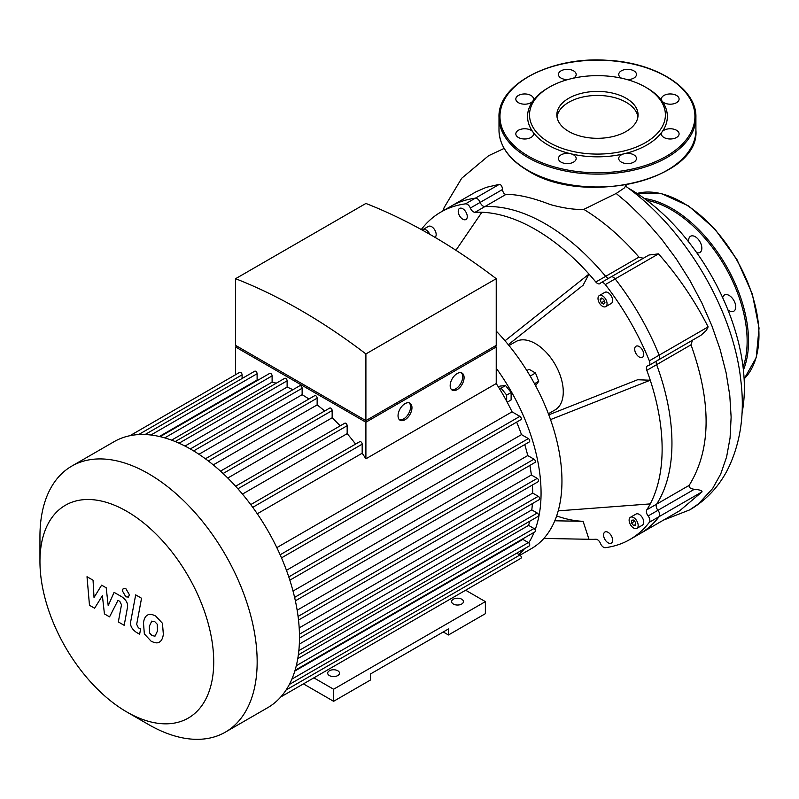<?xml version="1.0" encoding="UTF-8"?>
<svg xmlns="http://www.w3.org/2000/svg" width="799" height="799" viewBox="0 0 799 799"><rect width="100%" height="100%" fill="white"/><g stroke="black" fill="none" stroke-linecap="round" stroke-linejoin="round"><path stroke-width="1.2" d="M303.43 683.874L333.602 701.302L370.496 679.999L370.496 673.966L448.469 628.953L448.469 634.975L443.245 631.969M448.469 634.975L485.373 613.682L485.373 601.617L465.637 590.221L492.094 574.95A1.968 1.139 -120 0 0 492.114 574.94M333.602 701.302L333.602 689.237L485.373 601.617M329.428 675.574A5.903 3.406 0 0 0 335.86 676.314A5.903 3.406 0 0 0 339.505 673.167A5.903 3.406 0 0 0 333.602 669.752A5.903 3.406 0 0 0 327.69 673.167A5.903 3.406 0 0 0 329.428 675.574M453.343 604.034A5.903 3.406 0 0 0 459.785 604.773A5.903 3.406 0 0 0 463.43 601.617A5.903 3.406 0 0 0 457.517 598.211A5.903 3.406 0 0 0 451.615 601.617A5.903 3.406 0 0 0 453.343 604.034M516.713 553.188L519.889 555.025A1.968 1.139 60 0 1 521.178 556.753A1.968 1.139 60 0 1 520.878 558.331L280.789 696.948L313.867 677.852L333.602 689.237M635.734 522.636L635.734 525.422L633.647 525.612L631.56 523.015L631.56 520.229L633.647 520.039L635.734 522.636M631.56 523.015L634.616 521.248M633.647 525.612L635.734 524.404M601.327 297.987L603.734 299.375L604.943 302.481L603.734 304.199L601.327 302.811L600.119 299.705L601.327 297.987M600.119 299.705L602.206 298.496M601.327 302.811L604.384 301.043M509.003 345.548L515.735 341.662A39.381 22.742 60 0 1 555.115 364.404A39.381 22.742 60 0 1 555.115 409.877L548.384 413.762M556.643 515.924A159.5 92.085 -120 0 0 583.09 521.318L588.973 539.285L543.849 538.436M583.09 521.318L554.786 520.788M421.313 229.553A4.924 2.846 60 0 1 421.492 229.273A189.033 109.143 60 0 1 440.908 212.055A189.033 109.143 60 0 1 465.517 203.855A4.924 2.846 60 0 1 470.351 208.06A4.924 2.846 -120 0 0 475.025 212.284A179.186 103.451 60 0 1 481.877 212.254A179.186 103.451 60 0 1 588.973 274.087L505.018 340.774M481.877 212.254L455.919 250.267M475.025 212.284L484.843 206.611A4.924 2.846 60 0 1 480.169 202.397A4.924 2.846 -120 0 0 484.843 206.611A179.186 103.451 60 0 1 605.642 276.354L595.824 282.017A179.186 103.451 60 0 0 588.973 274.087L583.09 285.253L508.284 344.679M548.783 414.821L637.642 379.745L650.256 380.234A179.186 103.451 60 0 1 650.256 503.899A179.186 103.451 60 0 1 646.81 509.812A4.924 2.846 -120 0 0 648.129 515.974A4.924 2.846 60 0 1 649.357 522.266A189.033 109.143 60 0 1 629.942 539.475A189.033 109.143 60 0 1 605.332 547.685A4.924 2.846 60 0 1 600.498 543.48A4.924 2.846 -120 0 0 595.824 539.255A179.186 103.451 60 0 1 588.973 539.285M595.824 282.017A4.924 2.846 -120 0 0 599.939 283.705A4.924 2.846 -120 0 0 600.498 283.196A4.924 2.846 60 0 1 601.048 282.686A4.924 2.846 60 0 1 605.332 284.574A189.033 109.143 60 0 1 649.357 360.828A4.924 2.846 60 0 1 648.848 365.483A4.924 2.846 60 0 1 648.129 365.702A4.924 2.846 -120 0 0 647.41 365.922A4.924 2.846 -120 0 0 646.81 370.337A179.186 103.451 60 0 1 650.256 380.234L550.531 419.605M603.575 534.96A6.402 3.695 60 0 1 604.903 532.034A6.402 3.695 60 0 1 611.305 535.73A6.402 3.695 60 0 1 611.305 543.12A6.402 3.695 60 0 1 606.371 541.402A6.402 3.695 60 0 1 603.575 534.96M467.275 216.569A6.402 3.695 60 0 1 465.947 219.505A6.402 3.695 60 0 1 459.555 215.81A6.402 3.695 60 0 1 459.555 208.419A6.402 3.695 60 0 1 464.479 210.137A6.402 3.695 60 0 1 467.275 216.569M630.451 517.283L636.014 514.067A6.402 3.695 60 0 1 642.416 517.762A6.402 3.695 60 0 1 642.416 525.153L636.843 528.369A6.402 3.695 60 0 1 631.919 526.651A6.402 3.695 60 0 1 629.123 520.209A6.402 3.695 60 0 1 630.451 517.283A6.402 3.695 60 0 1 636.843 520.978A6.402 3.695 60 0 1 636.843 528.369M422.281 230.082A6.402 3.695 60 0 1 422.861 229.603L428.434 226.387A6.402 3.695 60 0 1 433.368 228.095A6.402 3.695 60 0 1 436.164 234.536A6.402 3.695 60 0 1 435.016 237.353M639.22 356.993A6.402 3.695 60 0 1 635.035 351.36A6.402 3.695 60 0 1 636.014 346.227A6.402 3.695 60 0 1 642.416 349.922A6.402 3.695 60 0 1 642.416 357.313A6.402 3.695 60 0 1 639.22 356.993M599.33 295.55L604.903 292.334A6.402 3.695 60 0 1 611.305 296.029A6.402 3.695 60 0 1 611.305 303.42L605.732 306.636A6.402 3.695 60 0 1 602.536 306.317A6.402 3.695 60 0 1 598.351 300.684A6.402 3.695 60 0 1 599.33 295.55A6.402 3.695 60 0 1 605.732 299.245A6.402 3.695 60 0 1 605.732 306.636M650.256 503.899L558.211 510.861M535.59 385.737L538.716 381.293L535.5 373.003L529.078 369.288L526.841 370.576M534.511 383.72L538.716 381.293M530.176 376.079L535.5 373.003M498.416 386.996L499.984 386.087L505.557 385.587L511.12 392.519L511.12 399.939L507.195 402.207M511.12 392.519L506.666 395.086L506.666 401.218M499.245 388.324L501.103 388.154L506.666 395.086M505.557 385.587L501.103 388.154M520.089 555.155L531.365 548.643A147.685 85.263 -120 0 0 496.229 331.096M496.229 368.189A147.685 85.263 60 0 1 541.063 493.093A147.685 85.263 60 0 1 535.11 529.797M534.131 532.294A147.685 85.263 60 0 1 528.718 542.841M524.504 548.693A147.685 85.263 60 0 1 518.99 554.496M422.861 229.603A6.402 3.695 60 0 1 429.782 234.307M649.357 522.266L702.021 491.854L679.729 510.731L639.759 533.812A189.033 109.143 -120 0 0 659.175 516.593A4.924 2.846 -120 0 0 657.947 510.311A4.924 2.846 60 0 1 656.628 504.149A4.924 2.846 -120 0 0 657.947 510.311A4.924 2.846 60 0 1 659.175 516.593A189.033 109.143 60 0 1 639.759 533.812L629.942 539.475M626.376 184.879L624.309 187.985L616.179 193.468L583.799 209.368C574.611 209.787 563.445 208.189 550.311 204.574C532.653 197.723 517.892 194.327 506.027 194.387C504.089 194.147 502.921 192.519 502.501 189.503C502.211 186.277 501.143 184.569 499.295 184.359L475.335 198.182A189.033 109.143 -120 0 0 450.726 206.392A189.033 109.143 60 0 1 475.335 198.182A4.924 2.846 60 0 1 480.169 202.397A4.924 2.846 -120 0 0 475.335 198.182L465.517 203.855M608.698 278.262A4.924 2.846 60 0 1 605.642 276.354A4.924 2.846 -120 0 0 608.698 278.262M605.332 284.574L615.15 278.901A4.924 2.846 -120 0 0 610.865 277.013A4.924 2.846 60 0 1 615.15 278.901A189.033 109.143 60 0 1 659.175 355.156A189.033 109.143 -120 0 0 615.15 278.901L658.516 253.862L648.998 255.001M658.516 253.862C678.341 276.414 694.88 300.764 708.124 326.901L706.336 330.426L700.943 335.3L658.666 359.81A4.924 2.846 -120 0 0 659.175 355.156A4.924 2.846 60 0 1 658.666 359.81A4.924 2.846 60 0 1 657.947 360.029M646.81 370.337L656.628 364.664A4.924 2.846 60 0 1 656.498 361.058A4.924 2.846 -120 0 0 656.628 364.664A179.186 103.451 60 0 1 656.628 504.149L646.81 509.812M645.492 87.131L646.88 87.94A69.903 40.359 180 0 1 662.041 101.034A8.859 5.114 180 0 1 661.362 99.076A8.859 5.114 180 0 1 670.221 93.952A8.859 5.114 180 0 1 679.09 99.076A8.859 5.114 180 0 1 671.949 104.09A8.859 5.114 180 0 1 662.041 101.034A69.903 40.359 180 0 1 662.041 131.915A8.859 5.114 180 0 1 671.949 128.859A8.859 5.114 180 0 1 679.09 133.872A8.859 5.114 180 0 1 670.221 138.996A8.859 5.114 180 0 1 661.362 133.872A8.859 5.114 180 0 1 662.041 131.915A69.903 40.359 180 0 1 624.209 153.758A8.859 5.114 180 0 1 636.453 158.482A8.859 5.114 180 0 1 627.595 163.605A8.859 5.114 180 0 1 618.736 158.482A8.859 5.114 180 0 1 624.209 153.758A69.903 40.359 180 0 1 570.706 153.758A8.859 5.114 180 0 1 576.179 158.482A8.859 5.114 180 0 1 567.31 163.605A8.859 5.114 180 0 1 558.451 158.482A8.859 5.114 180 0 1 570.706 153.758A69.903 40.359 180 0 1 548.024 145.009A69.903 40.359 180 0 1 532.873 131.915A8.859 5.114 180 0 1 533.552 133.872A8.859 5.114 180 0 1 524.683 138.996A8.859 5.114 180 0 1 515.824 133.872A8.859 5.114 180 0 1 522.955 128.859A8.859 5.114 180 0 1 532.873 131.915A69.903 40.359 180 0 1 532.873 101.034A8.859 5.114 180 0 1 522.955 104.09A8.859 5.114 180 0 1 515.824 99.076A8.859 5.114 180 0 1 524.683 93.952A8.859 5.114 180 0 1 533.552 99.076A8.859 5.114 180 0 1 532.873 101.034A69.903 40.359 180 0 1 548.024 87.94L549.422 87.131A67.935 39.221 180 0 1 645.492 87.131A67.935 39.221 180 0 1 645.492 142.602A67.935 39.221 180 0 1 549.422 142.602A67.935 39.221 180 0 1 549.422 87.131M621.532 78.192A8.859 5.114 180 0 1 618.736 74.457A8.859 5.114 180 0 1 627.595 69.343A8.859 5.114 180 0 1 636.453 74.457A8.859 5.114 180 0 1 627.075 79.57M567.839 79.57A8.859 5.114 180 0 1 558.451 74.457A8.859 5.114 180 0 1 567.31 69.343A8.859 5.114 180 0 1 576.179 74.457A8.859 5.114 180 0 1 573.382 78.192M556.993 116.874A40.609 23.451 180 0 1 597.452 95.441A40.609 23.451 180 0 1 637.922 116.874M568.738 131.445A40.609 23.451 180 0 1 556.843 114.866A40.609 23.451 180 0 1 597.452 91.416A40.609 23.451 180 0 1 638.071 114.866A40.609 23.451 180 0 1 612.993 136.529A40.609 23.451 180 0 1 568.738 131.445M727.919 309.882A9.348 5.403 -120 0 0 733.812 311.181A9.348 5.403 -120 0 0 733.812 300.384A9.348 5.403 -120 0 0 724.463 294.981A9.348 5.403 -120 0 0 722.686 297.697M696.658 252.634A9.348 5.403 -120 0 0 699.904 252.454A9.348 5.403 -120 0 0 701.842 248.169A9.348 5.403 -120 0 0 697.757 238.751A9.348 5.403 -120 0 0 690.556 236.254A9.348 5.403 -120 0 0 688.728 242.007M94.602 608.229L102.382 595.694L104.429 613.902L109.553 616.868L117.992 600.329L119.82 601.377L121.488 604.783L118.332 621.942L124.185 625.327L127.411 607.759C128.289 603.744 126.422 600.089 121.838 596.803L114.067 592.339L108.205 605.722L106.207 587.794L101.623 585.148L94.022 597.532L93.054 580.204L87.011 576.718L89.478 605.272L94.602 608.229M151.79 621.093L149.333 626.236L149.573 632.988L152.07 635.634L155.026 636.134L157.493 630.95L157.243 624.239L154.696 621.572L151.49 621.232M147.895 614.89C145.558 615.879 144.08 618.526 143.47 622.85L144.349 633.927L151.051 641.128C154.537 642.915 157.153 643.315 158.911 642.336C161.248 641.357 162.726 638.691 163.346 634.326L162.457 623.3L155.715 616.069C152.249 614.291 149.643 613.902 147.895 614.89L147.266 615.21M158.911 642.336L159.54 642.026M135.68 594.865L130.746 621.342C129.857 625.337 131.705 628.993 136.289 632.299L139.625 634.226L140.594 629.053L138.337 627.754L136.679 624.349L141.543 598.251L135.68 594.865M125.843 596.823L128.349 597.073L129.398 594.766L125.843 588.603L123.326 588.364L122.287 590.661L125.843 596.823M451.565 389.652A9.848 5.683 120 0 0 455.74 388.843A9.848 5.683 120 0 0 461.962 380.803A9.848 5.683 120 0 0 461.313 372.763M457.128 389.652A9.848 5.683 -60 0 1 452.214 390.142A9.848 5.683 -60 0 1 452.214 378.766A9.848 5.683 -60 0 1 462.052 373.083A9.848 5.683 -60 0 1 463.56 380.973A9.848 5.683 -60 0 1 457.128 389.652M399.43 419.745A9.848 5.683 120 0 0 403.605 418.946A9.848 5.683 120 0 0 409.837 410.906A9.848 5.683 120 0 0 409.178 402.866M405.003 419.745A9.848 5.683 -60 0 1 400.079 420.234A9.848 5.683 -60 0 1 400.079 408.868A9.848 5.683 -60 0 1 409.927 403.185A9.848 5.683 -60 0 1 411.435 411.076A9.848 5.683 -60 0 1 405.003 419.745M238.362 346.976L365.902 420.614L493.442 346.976M365.902 353.937A578.736 334.132 -120 0 0 235.575 278.701L235.575 345.368L365.902 420.614L496.229 345.368L496.229 278.701L365.902 353.937L365.902 420.614M494.841 346.177L496.229 346.976L365.902 422.222L235.575 346.976L236.973 346.177M281.498 557.882L520.878 419.675A1.968 1.139 -120 0 0 521.178 418.097A1.968 1.139 -120 0 0 519.889 416.369L512.049 411.835A143.74 82.996 -120 0 0 496.229 383.56L496.229 346.976M289.847 580.174L529.347 441.907A1.968 1.139 -120 0 0 529.647 440.329A1.968 1.139 -120 0 0 528.369 438.591L521.487 434.616A143.74 82.996 -120 0 0 516.653 422.122M295.37 600.818L534.98 462.481A1.968 1.139 -120 0 0 535.28 460.903A1.968 1.139 -120 0 0 533.992 459.165L527.74 455.56A143.74 82.996 -120 0 0 524.743 444.564M298.516 620.064L538.206 481.677A1.968 1.139 -120 0 0 538.506 480.099A1.968 1.139 -120 0 0 537.228 478.371L531.375 474.996A143.74 82.996 -120 0 0 529.857 465.437M299.485 638.061L539.265 499.625A1.968 1.139 -120 0 0 539.565 498.047A1.968 1.139 -120 0 0 538.276 496.309L532.703 493.093A143.74 82.996 -120 0 0 532.384 485.043M298.846 650.656L537.228 513.028L531.794 509.892A143.74 82.996 -120 0 0 532.404 503.58M537.228 513.028A1.968 1.139 60 0 1 538.506 514.766A1.968 1.139 60 0 1 538.206 516.344L298.357 654.82M296.299 665.727L533.992 528.499L528.598 525.382A143.74 82.996 -120 0 0 529.717 521.248M533.992 528.499A1.968 1.139 60 0 1 535.28 530.236A1.968 1.139 60 0 1 534.98 531.814L295.041 670.331M291.875 679.12L528.369 542.581L522.866 539.405A143.74 82.996 -120 0 0 523.325 538.536M528.369 542.581A1.968 1.139 60 0 1 529.647 544.319A1.968 1.139 60 0 1 529.347 545.897L289.338 684.463M365.902 422.222L365.902 458.806A143.74 82.996 -120 0 0 362.177 453.223L362.177 444.164A1.968 1.139 -120 0 0 361.318 442.177A1.968 1.139 -120 0 0 359.8 441.657L250.746 504.608M496.229 383.56L365.902 458.806M235.575 374.721L235.575 346.976M235.575 278.701L365.902 203.455A578.736 334.132 60 0 1 496.229 278.701M242.097 378.506L242.097 374.831A1.968 1.139 -120 0 0 241.238 372.853A1.968 1.139 -120 0 0 239.72 372.324L129.957 435.695M258.087 380.104A143.74 82.996 -120 0 0 257.108 380.064L257.108 373.722A1.968 1.139 -120 0 0 256.249 371.735A1.968 1.139 -120 0 0 254.731 371.205L145.048 434.536M276.254 383.21A143.74 82.996 -120 0 0 272.109 382.122L272.109 375.89A1.968 1.139 -120 0 0 271.251 373.902A1.968 1.139 -120 0 0 269.732 373.373L160.13 436.663M292.903 389.712A143.74 82.996 -120 0 0 287.121 387.086L287.121 380.823A1.968 1.139 -120 0 0 286.262 378.836A1.968 1.139 -120 0 0 284.744 378.307L175.221 441.547M308.933 399.011A143.74 82.996 -120 0 0 302.132 394.706L302.132 388.264A1.968 1.139 -120 0 0 301.273 386.287A1.968 1.139 -120 0 0 299.755 385.757L190.302 448.948M324.654 410.996A143.74 82.996 -120 0 0 317.143 404.903L317.143 398.152A1.968 1.139 -120 0 0 316.284 396.174A1.968 1.139 -120 0 0 314.766 395.645L205.393 458.786M340.184 425.857A143.74 82.996 -120 0 0 332.154 417.777L332.154 410.546A1.968 1.139 -120 0 0 331.295 408.569A1.968 1.139 -120 0 0 329.777 408.039L220.494 471.13M355.575 444.094A143.74 82.996 -120 0 0 347.166 433.647L347.166 425.717A1.968 1.139 -120 0 0 346.307 423.73A1.968 1.139 -120 0 0 344.788 423.2L235.615 486.231M171.605 440.139L272.109 382.122M159.381 436.484L257.108 380.064M257.278 513.777L362.177 453.223M512.049 411.835L276.824 547.635M126.831 711.989L148.554 724.533A153.588 88.679 -120 0 0 225.348 732.144A153.588 88.679 -120 0 0 225.348 554.786A153.588 88.679 -120 0 0 71.76 466.117A153.588 88.679 -120 0 0 39.95 536.419L39.95 561.507A122.876 70.941 60 0 1 126.831 511.34A122.876 70.941 60 0 1 213.723 661.832A122.876 70.941 60 0 1 126.831 711.989A122.876 70.941 60 0 1 39.95 561.507M225.348 732.144L267.675 707.704A153.588 88.679 -120 0 0 280.858 696.868A153.588 88.679 -120 0 0 289.448 684.264A153.588 88.679 -120 0 0 295.141 669.991A153.588 88.679 -120 0 0 298.417 654.331A153.588 88.679 -120 0 0 299.485 637.392A153.588 88.679 -120 0 0 298.417 619.215A153.588 88.679 -120 0 0 295.141 599.769A153.588 88.679 -120 0 0 289.448 578.925A153.588 88.679 -120 0 0 280.858 556.404A153.588 88.679 -120 0 0 251.705 505.907A153.588 88.679 -120 0 0 236.494 487.21A153.588 88.679 -120 0 0 221.293 471.849A153.588 88.679 -120 0 0 206.092 459.295A153.588 88.679 -120 0 0 190.881 449.278A153.588 88.679 -120 0 0 175.68 441.737A153.588 88.679 -120 0 0 160.469 436.743A153.588 88.679 -120 0 0 145.268 434.546A153.588 88.679 -120 0 0 130.067 435.675A153.588 88.679 -120 0 0 114.087 441.677L71.76 466.117M184.988 446.062L287.121 387.086M198.951 454.281L302.132 394.706M213.253 464.888L317.143 404.903M227.775 478.042L332.154 417.777M242.457 494.102L347.166 433.647M521.487 434.616L286.461 570.316M527.74 455.56L293.033 591.06M531.375 474.996L297.158 610.216M532.703 493.093L299.186 627.904M531.794 509.892L299.325 644.114M528.598 525.382L297.767 658.656M522.866 539.405L294.821 671.07M499.295 184.359L486.251 187.356L476.064 191.78L440.908 212.055M628.284 188.115A162.487 93.813 60 0 1 629.472 188.794A162.487 93.813 60 0 1 741.981 413.363M643.335 258.267L638.95 257.118C621.742 237.223 603.355 221.313 583.799 209.368M702.021 491.854C702.121 490.596 699.554 489.737 694.331 489.298C690.446 488.758 688.728 487.44 689.177 485.353C711.11 449.777 711.729 402.926 691.015 344.818L692.443 340.304M691.015 344.818L656.628 364.664A179.186 103.451 60 0 1 656.628 504.149L689.177 485.353M610.316 277.533A4.924 2.846 60 0 1 610.865 277.013L601.048 282.686M506.027 194.387L484.843 206.611A179.186 103.451 60 0 1 605.642 276.354L638.95 257.118M648.129 515.974L694.331 489.298M502.501 189.503L470.351 208.06M708.124 326.901L649.357 360.828M528.529 156.264A97.468 56.27 180 0 1 572.224 62.112A97.468 56.27 180 0 1 691.604 131.036A97.468 56.27 180 0 1 528.529 156.264M527.839 157.473A98.457 56.839 180 0 1 498.995 117.273C497.507 84.334 551.19 56.359 606.611 60.265C655.609 62.312 696.898 88.28 695.909 117.273A98.457 56.839 180 0 1 635.135 169.797A98.457 56.839 180 0 1 527.839 157.473M695.909 117.273L695.909 130.137A98.457 56.839 180 0 1 635.135 182.651A98.457 56.839 180 0 1 527.839 170.337A98.457 56.839 180 0 1 498.995 130.137L498.995 117.273M744.119 378.916L756.234 357.622L759.05 328.079L752.318 293.952L736.898 259.445L714.715 228.834L688.528 205.942L661.552 193.618L637.043 193.458A108.304 62.532 60 0 1 736.538 259.655A108.304 62.532 60 0 1 744.119 378.886M644.394 198.532A108.304 62.532 60 0 1 726.101 265.687A108.304 62.532 60 0 1 743.4 370.017M646.741 200.269A107.316 61.962 60 0 1 724.913 266.367A107.316 61.962 60 0 1 743.07 367.121M164.744 437.872L272.109 375.89M150.941 435.006L257.108 373.722M138.607 434.586L242.097 374.831M252.754 507.335L362.177 444.164M299.455 634.196L538.276 496.309M298.077 616.438L537.228 478.371M294.601 597.382L533.992 459.165M288.779 576.908L528.369 438.591M280.139 554.786L519.889 416.369M237.902 488.788L347.166 425.717M223.091 473.517L332.154 410.546M208.319 460.973L317.143 398.152M193.638 450.906L302.132 388.264M179.066 443.205L287.121 380.823M286.082 690.006L519.889 555.025M616.179 193.468L628.214 203.605L645.143 220.134L661.212 238.621L676.184 258.766L689.787 280.269L701.782 302.791L711.949 325.962L720.099 349.383L726.081 372.644L729.777 395.365L731.125 417.128L730.076 437.902L726.601 456.948L720.748 473.937L712.608 488.549L698.466 503.899L689.677 509.912M658.666 359.81L648.848 365.483M695.909 130.137C700.154 179.515 584.409 206.891 528.039 170.786C509.133 159.59 499.455 146.037 498.995 130.137M442.806 210.966L444.174 207.48L461.702 178.257L488.598 155.715L504.129 148.424M625.417 186.017C684.763 228.204 733.232 309.103 740.853 380.584C744.918 413.802 740.513 443.475 727.619 469.612C718.75 486.771 706.156 500.174 689.827 509.832L663.49 520.109M649.048 254.971L610.865 277.013"/></g></svg>
